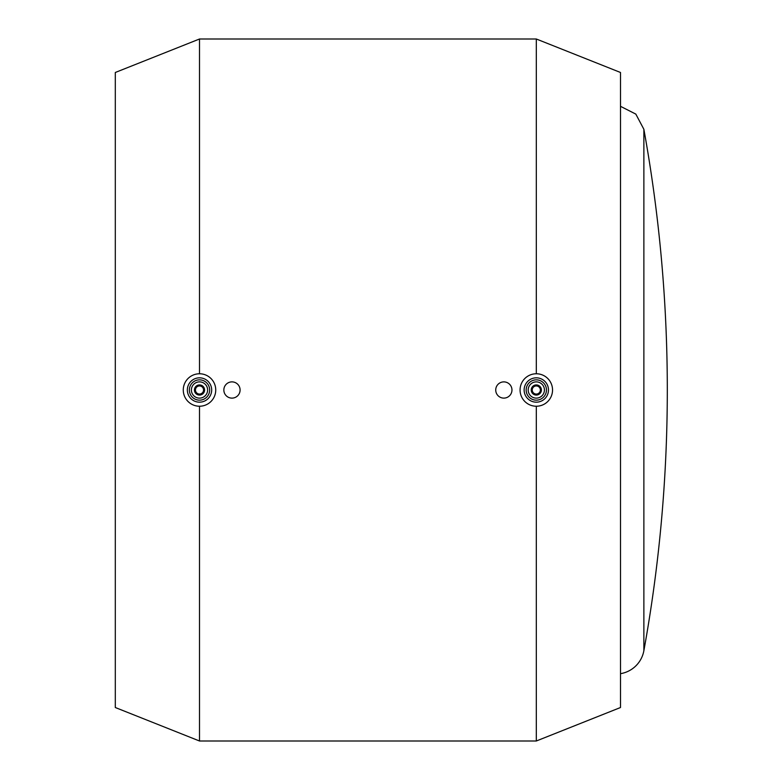 <?xml version="1.0" encoding="UTF-8"?>
<svg xmlns="http://www.w3.org/2000/svg" width="780" height="780" viewBox="0 0 780 780"><rect width="100%" height="100%" fill="white"/><g stroke="black" fill="none" stroke-linecap="round" stroke-linejoin="round"><path stroke-width="1.17" d="M643.87 650.705A1461.759 1461.759 0 0 0 643.87 129.295L643.87 650.705A28.402 28.402 0 0 1 620.5 673.676M495.729 390A8.112 8.112 0 0 0 507.897 397.03A8.112 8.112 0 0 0 507.897 382.97A8.112 8.112 0 0 0 495.729 390M223.85 390A8.112 8.112 0 0 0 236.028 397.03A8.112 8.112 0 0 0 236.028 382.97A8.112 8.112 0 0 0 223.85 390M520.075 390A16.234 16.234 0 0 1 544.42 375.94A16.234 16.234 0 0 1 544.42 404.06A16.234 16.234 0 0 1 520.075 390M531.229 390A5.07 5.07 0 0 1 538.843 385.603A5.07 5.07 0 0 1 538.843 394.397A5.07 5.07 0 0 1 531.229 390M532.243 390A4.056 4.056 0 0 1 538.337 386.49A4.056 4.056 0 0 1 538.337 393.51A4.056 4.056 0 0 1 532.243 390M528.187 390A8.112 8.112 0 0 1 540.365 382.97A8.112 8.112 0 0 1 540.365 397.03A8.112 8.112 0 0 1 528.187 390M526.159 390A10.14 10.14 0 0 1 541.379 381.215A10.14 10.14 0 0 1 541.379 398.785A10.14 10.14 0 0 1 526.159 390M524.131 390A12.178 12.178 0 0 1 542.392 379.46A12.178 12.178 0 0 1 542.392 400.54A12.178 12.178 0 0 1 524.131 390M199.505 406.234L199.505 741L115.303 707.518L115.303 72.481L199.505 39L536.308 39L620.5 72.481L620.5 707.518L536.308 741L536.308 406.234M536.308 39L536.308 373.766M215.738 390A16.234 16.234 0 0 0 191.393 375.94A16.234 16.234 0 0 0 191.393 404.06A16.234 16.234 0 0 0 215.738 390M211.682 390A12.178 12.178 0 0 0 193.421 379.46A12.178 12.178 0 0 0 193.421 400.54A12.178 12.178 0 0 0 211.682 390M209.654 390A10.14 10.14 0 0 0 194.434 381.215A10.14 10.14 0 0 0 194.434 398.785A10.14 10.14 0 0 0 209.654 390M207.626 390A8.112 8.112 0 0 0 195.448 382.97A8.112 8.112 0 0 0 195.448 397.03A8.112 8.112 0 0 0 207.626 390M204.575 390A5.07 5.07 0 0 0 196.97 385.603A5.07 5.07 0 0 0 196.97 394.397A5.07 5.07 0 0 0 204.575 390M203.56 390A4.056 4.056 0 0 0 197.476 386.49A4.056 4.056 0 0 0 197.476 393.51A4.056 4.056 0 0 0 203.56 390M199.505 39L199.505 373.766M643.87 129.295L635.827 114.104L620.5 106.324M199.505 741L536.308 741"/></g></svg>
